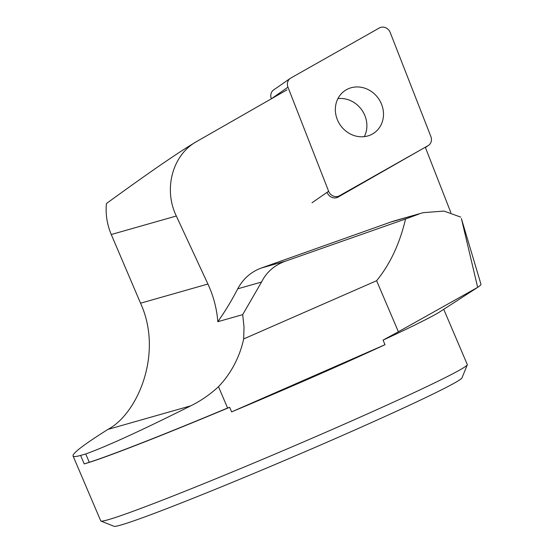 <?xml version="1.0" encoding="UTF-8"?>
<svg xmlns="http://www.w3.org/2000/svg" width="554" height="554" viewBox="0 0 554 554"><rect width="100%" height="100%" fill="white"/><g stroke="black" fill="none" stroke-linecap="round" stroke-linejoin="round"><path stroke-width="0.83" d="M287.041 89.831L196.975 141.346C172.654 154.483 163.146 188.845 176.317 216.012L207.923 284.036C213.498 296.106 216.801 308.661 217.826 321.701A329.242 297.851 -124.8 0 0 237.756 288.807L261.536 282.041C266.474 272.146 274.438 265.186 285.442 261.169L405.542 218.996C399.773 243.566 390.127 264.14 376.616 280.719L398.388 331.777L383.063 340.121L385.016 344.699L231.607 411.885L229.654 407.308L227.59 408.021L218.498 386.699A101.617 97.906 74.1 0 0 243.684 338.937L244.016 326.86L242.694 314.63L217.826 321.701M422.473 212.874L395.847 220.45A102.407 92.643 55.2 0 0 390.612 222.119L261.356 268.025C250.948 271.869 243.081 278.794 237.756 288.807M450.852 212.625L425.299 147.239M419.953 150.259L338.127 197.065A7.971 7.209 -124.8 0 1 327.179 192.522M218.498 386.699C209.945 394.573 200.7 400.951 190.77 405.84C141.769 430.361 106.756 446.399 85.738 453.961L80.6 455.423C75.995 456.725 73.474 456.905 73.052 455.956C72.429 453.283 84.063 444.433 107.947 429.398C137.662 413.734 163.492 353.251 140.557 303.204L111.257 234.515C107.033 224.474 105.426 214.149 106.437 203.533C149.677 172.059 179.856 151.339 196.968 141.36M376.616 280.719L243.684 338.937M85.738 453.961L89.284 462.285A200.243 6.987 -23.1 0 0 227.59 408.021M461.482 218.885L477.659 287.36A243.324 8.49 -23.1 0 0 480.969 284.271L461.385 218.567M477.659 287.36L398.388 331.777M383.063 340.121A199.253 6.953 -23.1 0 0 440.375 311.487L476.592 288.059M89.284 462.285L84.222 463.913A199.253 6.953 -23.1 0 0 229.654 407.308M460.706 217.099L443.996 211.074L423.173 212.667L390.612 222.119M418.907 214.073L405.542 218.996M242.694 314.63L261.536 282.041M443.733 309.312L467.292 364.539A199.253 6.953 156.9 0 1 467.278 364.809A199.253 6.953 156.9 0 1 286.743 449.107A199.253 6.953 156.9 0 1 100.953 521.058A199.253 6.953 156.9 0 1 100.745 520.885L73.052 455.956M385.016 344.699A199.253 6.953 156.9 0 1 231.607 411.885M100.953 521.058L114.013 526.3A189.288 6.606 -23.1 0 0 290.518 457.943A189.288 6.606 -23.1 0 0 462.015 377.863L467.278 364.809M328.626 191.248L287.955 87.165A7.908 7.154 -124.8 0 1 290.282 78.377A7.908 7.154 -124.8 0 1 290.788 78.059L379.372 27.963A7.908 7.154 -124.8 0 1 390.21 32.492L430.88 136.575A7.908 7.154 -124.8 0 1 428.554 145.363A7.908 7.154 -124.8 0 1 428.048 145.681L339.464 195.777A7.908 7.154 -124.8 0 1 328.626 191.248L312.02 202.764M271.391 98.778L287.955 87.165M364.31 136.651A25.706 23.254 55.2 0 0 361.921 110.135A25.706 23.254 55.2 0 0 337.919 98.612M290.282 78.377L273.676 89.9A7.908 7.154 55.2 0 0 271.349 98.681M368.715 135.668A25.706 23.254 55.2 0 0 374.075 132.988A25.706 23.254 55.2 0 0 378.521 98.612A25.706 23.254 55.2 0 0 344.768 90.752A25.706 23.254 55.2 0 0 338.591 122.302A25.706 23.254 55.2 0 0 368.715 135.668M285.442 261.169L261.356 268.025M207.923 284.036L140.557 303.204M176.317 216.012L111.257 234.515M190.77 405.84L107.947 429.398M80.6 455.423L84.222 463.913M428.048 145.681L425.403 147.516M336.742 197.66L339.464 195.777M425.417 147.544L428.554 145.363"/></g></svg>
